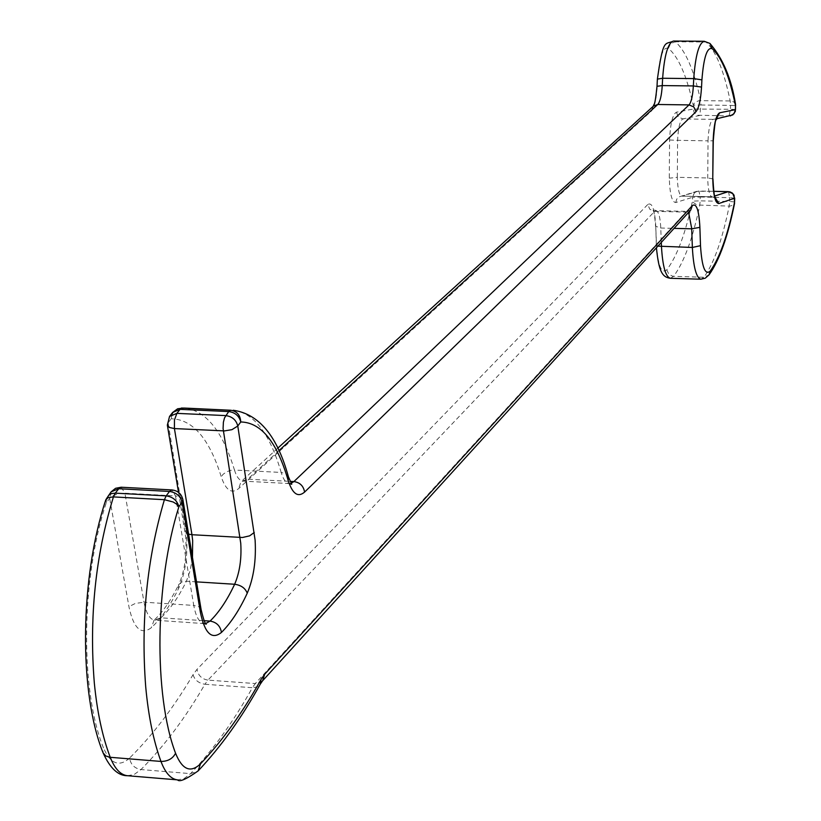 <?xml version="1.0" encoding="UTF-8"?>
<svg xmlns="http://www.w3.org/2000/svg" width="821" height="821" viewBox="0 0 821 821"><rect width="100%" height="100%" fill="white"/><g stroke="black" fill="none" stroke-linecap="round" stroke-linejoin="round"><path stroke-width="0.62" stroke-dasharray="4.11 3.08" d="M735.534 104.318L733.748 101.896L730.752 100.962L699.194 100.644L695.839 101.866L693.94 103.62L693.201 109.049L676.422 112.19C672.635 114.304 670.347 123.581 669.567 140.001L669.289 178.178C669.833 194.208 671.989 202.325 675.745 202.541L692.472 197.317L694.443 192.73L698.938 191.006L700.21 197.009L729.643 197.666L729.602 201.514L700.18 200.847L700.21 197.009L692.472 197.317L692.821 202.089L696.906 204.983L729.756 206.133L733.204 205.147L734.579 203.239M735.472 109.511L730.495 109.265L729.048 116.048L713.08 119.363L682.836 118.922L699.718 115.474L700.99 104.996L730.536 105.396L730.495 109.265L693.201 109.049L694.135 112.508L697.378 115.227L730.331 115.925M181.308 408.047L181.092 408.058C175.242 408.879 171.948 412.45 171.209 418.761C192.689 419.264 209.376 438.63 221.27 476.868C225.826 490.322 231.614 494.232 238.634 488.608L651.33 111.112C654.419 107.613 656.369 99.423 657.19 86.554L657.57 79.391C659.417 56.823 663.019 46.479 668.386 48.367C678.444 56.782 686.715 75.717 693.232 105.18L700.99 104.996L700.621 100.552C694.002 70.144 685.556 50.553 675.293 41.779L705.957 41.994C715.799 50.799 723.876 70.442 730.187 100.932L730.536 105.396L735.595 105.642M172.636 412.46L171.209 418.761L168.1 422.784L169.526 416.473M111.092 491.871L109.675 498.357L129.102 607.53C133.792 628.588 141.202 635.31 151.351 627.696C161.244 618.439 170.265 605.488 178.424 588.842C185.146 573.838 187.876 556.258 186.593 536.103L168.1 422.784L167.351 425.124M106.422 498.778L106.258 502.78L105.786 499.876M688.624 212.362L687.198 211.387L685.853 212.095L690.759 210.012L687.198 211.387L656.03 210.648C658.647 211.449 660.217 217.144 660.761 227.715L661.285 242.421M188.604 534.153L184.961 531.043L185.669 528.58M670.398 278.288L673.548 276.349C683.872 262.638 692.606 239.014 699.728 205.466L700.18 200.847L692.442 201.166C685.453 233.698 676.904 256.573 666.796 269.791C661.428 274.317 657.98 265.881 656.451 244.484L655.743 225.837C654.727 209.027 652.059 201.925 647.728 204.542L649.852 209.293L654.645 211.346L656.03 210.648L652.705 209.222C653.28 211.91 654.163 208.144 655.558 226.257L660.772 228.022L674.072 228.361M734.703 198.107L729.643 197.666L728.535 191.673M675.745 202.541L676.668 199.195L679.141 196.824L696.844 191.303L713.788 191.324L698.825 191.016L682.23 196.096L712.382 196.763L714.701 196.014M712.926 178.855L707.692 177.952L677.325 177.326L677.602 140.319L708.02 140.832L707.733 179.943C708.215 190.431 709.642 196.055 712.002 196.814L715.142 197.461M714.701 197.635L712.002 196.814L681.841 196.147C679.378 195.377 677.889 189.774 677.366 179.317L677.325 177.326L669.289 178.178M127.44 775.722L134.213 774.47L140.976 769.564C164.241 746.094 185.556 717.657 204.932 684.262L252.375 687.721C233.657 721.331 213.06 749.973 190.585 773.639L184.058 778.585L177.51 779.868M647.728 204.542L197.019 669.341L193.048 674.698C173.806 707.415 152.644 735.206 129.564 758.081C130.713 764.577 134.521 768.405 140.976 769.564L190.585 773.639L198.128 770.919M121.21 487.222L124.905 493.175L175.478 495.905L193.756 605.426L144.003 602.193L124.905 493.175L119.784 493.493L113.698 495.381L110.24 497.721L106.258 502.78C81.217 577.635 79.986 689.968 103.302 747.469L103.056 752.775M196.517 581.873L186.377 581.237C178.711 596.949 170.234 609.141 160.947 617.823L204.162 620.697M233.267 410.264C253.863 412.789 269.832 433.509 281.172 472.434L234.467 470.043C222.645 431.292 206.05 410.633 184.684 408.078M278.935 450.637L247.696 479.177L290.029 481.373M704.223 41.276L709.919 43.421M668.386 48.367L670.562 43.687L675.293 41.779L673.497 41.05M734.569 201.915L729.602 201.514L729.171 206.143C722.275 239.794 713.849 263.5 703.915 277.262L700.888 279.212M666.796 269.791L668.879 274.347L672.82 276.287L703.915 277.262L709.057 274.84M654.645 211.346L685.853 212.095L255.3 683.554L207.949 680.116L654.645 211.346M129.564 758.081C119.107 767.409 110.353 763.869 103.302 747.469M193.048 674.698C194.731 680.096 198.692 683.277 204.932 684.262L207.949 680.116C201.781 679.07 198.138 675.478 197.019 669.341M262.597 680.783L255.3 683.554L252.375 687.721L257.158 686.951L260.298 684.129M277.775 448.184L241.312 481.393L247.696 479.177L243.067 481.137C239.527 480.757 236.653 477.063 234.467 470.043L230.999 470.289L226.483 471.829L222.901 474.476L221.27 476.868M288.428 476.837L285.934 473.758L281.172 472.434C283.266 479.474 286.026 483.179 289.433 483.548L291.065 483.353M669.567 140.001L677.602 140.319C678.197 127.707 679.942 120.574 682.836 118.922L678.279 116.91L676.422 112.19M716.476 118.809L713.08 119.363C710.298 121.026 708.615 128.189 708.02 140.832L713.264 140.781M192.473 557.459L190.205 570.462L186.377 581.237L181.605 581.997L178.68 584.706C170.799 600.551 162.609 612.363 154.091 620.142L160.947 617.823L155.046 620.317C149.863 619.537 146.189 613.492 144.003 602.193L135.26 603.466L131.124 605.57L129.102 607.53M201.094 609.5L198.826 606.729L193.756 605.426C195.839 616.776 199.38 622.841 204.367 623.611L205.732 623.539M716.025 118.614L716.702 118.296M653.239 106.268L651.33 111.112M289.433 483.548L243.067 481.137L241.076 481.568L238.634 488.608M656.451 244.484L657.898 246.146M655.753 226.247L656.42 247.778M178.537 492.395L185.782 537.693C186.778 556.464 184.417 572.145 178.68 584.706L178.424 588.842M204.367 623.611L154.091 620.142L151.351 627.696M182.909 499.732L180.63 497.105L175.478 495.905L171.928 489.932"/><path stroke-width="1.23" d="M728.535 191.673L732.784 193.653L734.6 198.261L718.806 203.526C715.255 203.31 713.244 195.162 712.761 179.07L713.11 140.74C713.88 124.238 716.056 114.93 719.637 112.795L735.472 109.624L735.534 104.318C731.552 78.96 723.024 58.66 709.919 43.421L704.223 41.276C698.948 42.866 695.449 55.305 693.745 78.6L693.355 85.938L662.249 85.579C661.613 95.513 660.125 101.814 657.765 104.493L278.935 450.637M730.331 115.925L734.046 113.667L735.472 109.511M181.308 408.047L184.684 408.078L177.664 408.755L172.636 412.46L169.526 416.473L167.351 425.124L178.537 492.395M735.595 105.642L735.513 105.745C729.438 76.168 721.659 57.162 712.197 48.716C707.127 46.828 703.7 57.213 701.914 79.873L701.534 87.077C700.734 99.998 698.876 108.218 695.962 111.738L304.581 492.097C297.91 497.772 292.43 493.852 288.14 480.336C276.934 441.872 261.14 422.415 240.748 421.963C240.358 415.118 236.992 411.208 230.66 410.243L184.684 408.078M204.162 620.697L210.063 621.087C219.033 612.333 227.222 600.059 234.642 584.265C239.64 572.637 241.682 558.988 240.758 543.328L223.086 428.531L223.384 422.271L224.502 417.91L228.71 411.557L230.66 410.243L181.985 408.058L180.692 408.601L176.864 413.363L225.713 415.59C232.189 416.483 236.212 419.962 237.782 426.017L240.748 421.963C239.178 415.919 235.165 412.45 228.71 411.557L179.963 409.361L172.636 412.46M734.569 201.915L734.066 195.213L732.322 193.058L729.818 191.827L713.788 191.324L728.319 191.662L714.701 196.014M127.44 775.722C118.111 775.835 109.983 768.189 103.056 752.775C78.57 692.175 79.955 577.45 105.786 499.876L108.331 497.547L113.431 496.91C95.431 555.704 89.058 617.731 94.323 683C97.165 712.166 102.481 736.94 110.25 757.321C114.796 768.795 120.523 774.921 127.44 775.722L177.51 779.868C170.85 779.098 165.329 772.951 160.967 761.436C153.486 740.973 148.406 716.086 145.707 686.777C140.719 621.179 146.949 558.824 164.405 499.691L173.2 502.011L176.289 503.909L178.886 506.783C177.182 500.502 172.944 496.879 166.191 495.884L169.485 491.451C176.228 492.426 180.446 496.048 182.139 502.319L200.365 612.199C204.778 633.402 211.808 640.144 221.454 632.427C230.875 623.067 239.465 609.993 247.234 593.203C253.658 578.076 256.275 560.363 255.105 540.074L237.782 426.017L231.943 429.66L224.544 430.902L174.421 428.572L174.463 420.013L176.864 413.363L169.526 416.473M105.786 499.876L108.875 495.042L111.471 493.616L115.268 493.144L119.476 487.89L121.21 487.222L171.928 489.932L169.485 491.451L118.676 488.731L111.092 491.871L106.422 498.778M661.285 242.421L661.469 246.628C662.639 266.404 665.615 276.964 670.398 278.288L700.888 279.212C696.3 277.888 693.458 267.307 692.36 247.46L691.703 228.505L688.624 212.362M200.365 612.199L201.094 609.5L182.909 499.732L182.139 502.319L178.886 506.783C154.943 582.253 153.527 695.459 175.571 753.268C182.241 769.749 190.544 773.279 200.498 763.838C222.46 740.686 242.616 712.607 260.945 679.583L264.721 674.185L262.597 680.783L690.759 210.012L692.349 205.578C696.444 202.941 698.948 210.063 699.872 226.955L700.498 245.674C701.904 267.164 705.136 275.62 710.206 271.063C719.781 257.784 727.899 234.796 734.559 202.12L734.703 198.107M254.243 532.501L249.615 535.856L242.482 537.488L191.95 534.717L192.658 540.526L192.473 557.459M167.351 425.124L169.506 427.495L174.421 428.572L191.95 534.717L188.604 534.153M699.882 227.355L691.713 228.813L674.072 228.361M164.405 499.691L113.431 496.91L115.268 493.144L166.191 495.884L164.405 499.691M103.056 752.775L105.704 755.905L109.521 757.239L160.967 761.436C167.812 761.426 172.687 758.696 175.571 753.268M247.234 593.203C245.284 588.144 241.076 585.157 234.642 584.265L196.517 581.873M290.029 481.373L293.908 481.568L689.024 104.903L657.765 104.493L653.362 106.155L277.775 448.184M657.385 79.103L657.005 86.308L662.249 85.579L662.639 78.262L657.385 79.103C663.409 37.068 664.887 45.104 673.497 41.05C667.996 42.641 664.384 55.048 662.639 78.262L693.745 78.6L701.914 79.873M657.898 246.146L692.36 247.46L700.498 245.674M264.721 674.185L692.349 205.578M291.065 483.353L293.908 481.568C299.983 482.491 303.544 486.001 304.581 492.097M695.962 111.738L693.837 106.946L689.024 104.903C691.292 102.225 692.739 95.893 693.355 85.938L701.534 87.077M205.732 623.539L210.063 621.087C216.528 622.154 220.326 625.941 221.454 632.427M712.197 48.716L709.919 43.421M716.702 118.296L719.637 112.795M716.025 118.614L716.959 117.814C715.974 123.314 715.676 112.149 713.264 140.781L713.11 140.74M713.264 140.781L712.761 179.07M715.142 197.461L718.806 203.526M288.14 480.336L288.428 476.837C277.324 436.084 258.933 413.897 233.267 410.264M734.579 203.239C727.94 236.386 719.432 260.257 709.057 274.84L710.206 271.063M262.597 680.783L260.298 684.129L260.945 679.583M260.298 684.129C241.62 717.872 220.89 746.802 198.128 770.919L200.498 763.838M716.476 118.809L732.773 114.909L735.339 111.43L735.534 104.318M673.497 41.05L704.223 41.276M657.005 86.308C654.789 107.849 654.132 102.933 653.239 106.268M712.926 178.855C714.219 201.627 715.204 195.48 715.563 198.425L714.701 197.635M289.433 483.548L291.742 484.277L288.428 476.837M670.398 278.288C662.26 277.19 658.853 271.741 656.42 247.778M709.057 274.84L705.29 278.175L700.888 279.212M204.367 623.611L206.256 624.176C205.24 624.442 203.526 619.547 201.094 609.5M121.21 487.222L115.576 488.29L111.092 491.871M182.909 499.732C181.533 493.924 177.88 490.66 171.928 489.932M198.128 770.919C186.193 779.324 179.327 782.3 177.51 779.868"/></g></svg>

